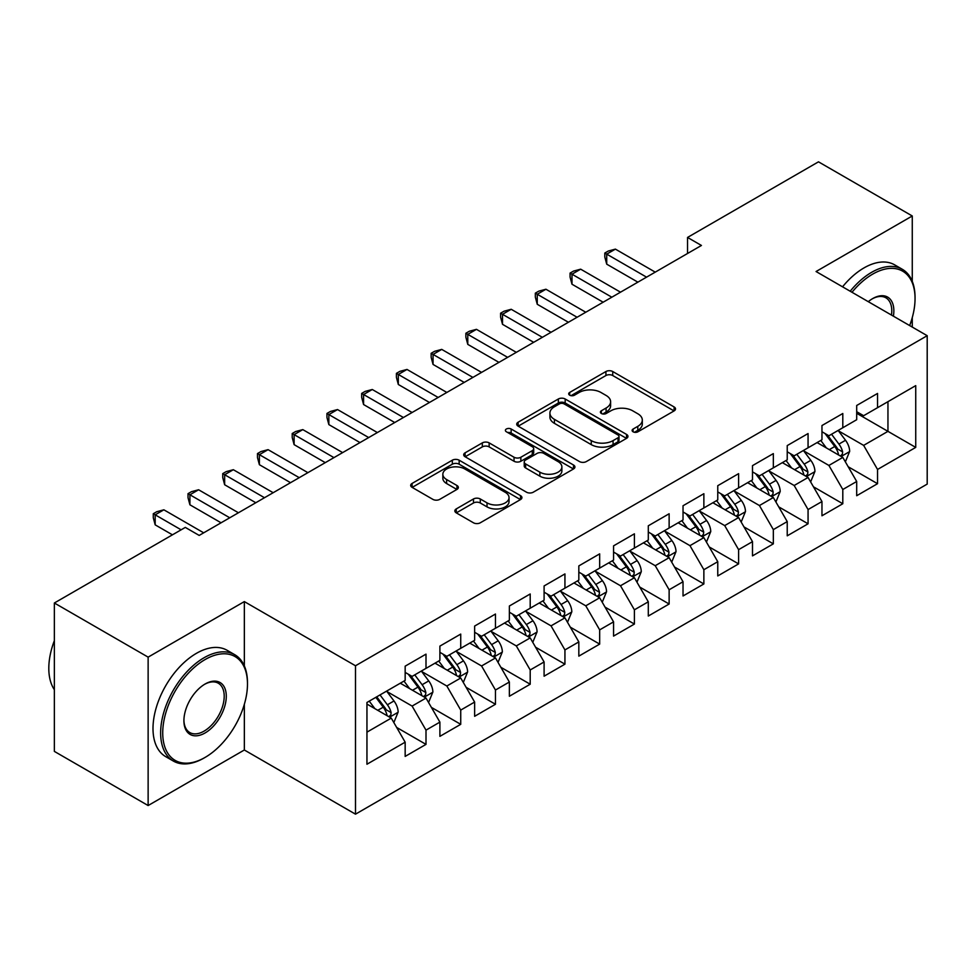 <?xml version="1.0" encoding="UTF-8"?>
<svg xmlns="http://www.w3.org/2000/svg" width="976" height="976" viewBox="0 0 976 976"><rect width="100%" height="100%" fill="white"/><g stroke="black" fill="none" stroke-linecap="round" stroke-linejoin="round"><path stroke-width="1.46" d="M633.107 431.807A3.379 1.952 0 0 0 637.877 431.807L674.111 410.896A4.819 2.782 0 0 0 675.514 408.932A4.819 2.782 0 0 0 674.111 406.955L612.733 371.527A4.819 2.782 0 0 0 605.925 371.527L569.691 392.437A3.379 1.952 0 0 0 568.703 393.816A3.379 1.952 0 0 0 569.691 395.195A3.379 1.952 0 0 0 574.474 395.195L579.158 392.486A15.433 8.906 0 0 1 600.972 392.486L606.084 395.439A15.433 8.906 0 0 1 610.61 401.746A15.433 8.906 0 0 1 606.084 408.041L601.399 410.75A3.379 1.952 0 0 0 600.411 412.128A3.379 1.952 0 0 0 601.399 413.507A3.379 1.952 0 0 0 606.169 413.507L610.866 410.798A15.433 8.906 0 0 1 632.68 410.798L637.792 413.751A15.433 8.906 0 0 1 642.318 420.046A15.433 8.906 0 0 1 637.792 426.341L633.107 429.05A3.379 1.952 0 0 0 632.119 430.428A3.379 1.952 0 0 0 633.107 431.807L633.107 429.05M456.256 508.923A4.819 2.782 0 0 0 454.84 510.887A4.819 2.782 0 0 0 456.256 512.851L473.47 522.794A4.819 2.782 0 0 0 480.29 522.794L520.513 499.566A4.819 2.782 0 0 0 521.928 497.601A4.819 2.782 0 0 0 520.513 495.637L459.147 460.196A4.819 2.782 0 0 0 452.327 460.196L412.104 483.425A4.819 2.782 0 0 0 410.689 485.401A4.819 2.782 0 0 0 412.104 487.366L432.893 499.37A4.819 2.782 0 0 0 439.712 499.37L456.939 489.427A4.819 2.782 0 0 0 458.342 487.463A4.819 2.782 0 0 0 456.939 485.499L446.618 479.545A12.895 7.442 0 0 1 442.848 474.275A12.895 7.442 0 0 1 450.802 467.394A12.895 7.442 0 0 1 464.857 469.005L505.263 492.331A12.895 7.442 0 0 1 509.033 497.601A12.895 7.442 0 0 1 501.078 504.482A12.895 7.442 0 0 1 487.024 502.86L480.29 498.98A4.819 2.782 0 0 0 473.47 498.98L456.256 508.923L456.256 512.851M244.342 665.937L244.342 601.594L148.132 657.141L54.363 602.997L185.306 527.406L199.189 535.421L701.439 245.464L687.543 237.436L687.543 253.479M244.342 601.594L355.496 665.766L927.2 335.695L927.2 484.096L355.496 814.167L355.496 665.766M912.267 281.356L912.267 215.977L816.058 271.523L927.2 335.695M912.267 215.977L818.486 161.833L687.543 237.436M579.5 461.575A4.819 2.782 0 0 0 586.32 461.575L626.543 438.358A4.819 2.782 0 0 0 627.958 436.382A4.819 2.782 0 0 0 626.543 434.418L565.177 398.989A4.819 2.782 0 0 0 558.357 398.989L518.134 422.218A4.819 2.782 0 0 0 516.719 424.182A4.819 2.782 0 0 0 518.134 426.146L579.5 461.575M507.715 432.539A3.379 1.952 0 0 1 511.143 433.015L511.143 429.001L573.534 465.027A4.819 2.782 0 0 1 574.937 466.992A4.819 2.782 0 0 1 573.534 468.956L533.299 492.185A4.819 2.782 0 0 1 526.479 492.185L465.113 456.756L465.113 452.815A4.819 2.782 0 0 0 463.698 454.792A4.819 2.782 0 0 0 465.113 456.756M465.113 452.815L482.327 442.884A4.819 2.782 0 0 1 489.147 442.884L514.035 457.244A4.819 2.782 0 0 0 520.855 457.244L532.274 450.656A4.819 2.782 0 0 0 533.689 448.692A4.819 2.782 0 0 0 532.274 446.715L506.373 431.758A3.379 1.952 0 0 1 505.385 430.379A3.379 1.952 0 0 1 507.459 428.586A3.379 1.952 0 0 1 511.143 429.001M856.696 413.299L887.953 431.355L887.953 401.673L915.732 385.63L877.534 407.687L877.534 393.45L856.696 405.479L856.696 419.717L842.8 427.744L842.8 413.507L821.963 425.536L821.963 439.773L808.067 447.789L808.067 433.551L787.229 445.593L787.229 459.83L773.334 467.846L773.334 453.608L752.496 465.637L752.496 479.875L738.6 487.902L738.6 473.665L717.763 485.694L717.763 499.932L703.867 507.947L703.867 493.71L683.029 505.751L683.029 519.988L669.133 528.004L669.133 513.766L648.296 525.796L648.296 540.033L634.4 548.061L634.4 533.823L613.562 545.852L613.562 560.09L599.667 568.105L599.667 553.868L578.829 565.909L578.829 580.147L564.933 588.162L564.933 573.925L544.096 585.954L544.096 600.191L530.2 608.219L530.2 593.981L509.362 606.011L509.362 620.248L495.466 628.276L495.466 614.038L474.629 626.067L474.629 640.305L460.733 648.32L460.733 634.083L439.895 646.112L439.895 660.349L426 668.377L426 654.14L405.162 666.169L405.162 680.406L366.952 702.464L366.952 764.232L405.162 742.175L391.266 718.104L366.952 704.074M915.732 385.63L915.732 447.398L877.534 469.456L863.638 445.385L838.457 430.843M848.181 466.748L877.534 483.693L877.534 469.456M877.534 483.693L856.696 495.723L856.696 481.485L842.8 489.501L828.905 465.442L803.724 450.9M813.447 486.792L842.8 503.738L842.8 489.501M842.8 503.738L821.963 515.779L821.963 501.542L808.067 509.557L794.171 485.499L768.99 470.957M778.714 506.849L808.067 523.795L808.067 509.557M808.067 523.795L787.229 535.824L787.229 521.587L773.334 529.614L759.438 505.544L734.257 491.013M743.98 526.906L773.334 543.852L773.334 529.614M773.334 543.852L752.496 555.881L752.496 541.643L738.6 549.659L724.704 525.6L699.524 511.058M709.247 546.963L738.6 563.896L738.6 549.659M738.6 563.896L717.763 575.938L717.763 561.7L703.867 569.716L689.971 545.657L664.79 531.115M674.514 567.007L703.867 583.953L703.867 569.716M703.867 583.953L683.029 595.982L683.029 581.745L669.133 589.772L655.238 565.702L630.057 551.172M639.78 587.064L669.133 604.01L669.133 589.772M669.133 604.01L648.296 616.039L648.296 601.802L634.4 609.817L620.504 585.759L595.323 571.216M605.047 607.121L634.4 624.054L634.4 609.817M634.4 624.054L613.562 636.096L613.562 621.858L599.667 629.874L585.771 605.815L560.59 591.273M570.313 627.165L599.667 644.111L599.667 629.874M599.667 644.111L578.829 656.14L578.829 641.903L564.933 649.931L551.037 625.86L525.857 611.33M535.58 647.222L564.933 664.168L564.933 649.931M564.933 664.168L544.096 676.197L544.096 661.96L530.2 669.975L516.304 645.917L491.123 631.374M500.847 667.279L530.2 684.225L530.2 669.975M530.2 684.225L509.362 696.254L509.362 682.017L495.466 690.032L481.571 665.974L456.39 651.431M466.113 687.324L495.466 704.269L495.466 690.032M495.466 704.269L474.629 716.299L474.629 702.061L460.733 710.089L446.837 686.018L421.656 671.488M431.38 707.38L460.733 724.326L460.733 710.089M460.733 724.326L439.895 736.355L439.895 722.118L426 730.146L412.104 706.075L386.923 691.533M396.646 727.437L426 744.383L426 730.146M426 744.383L405.162 756.412L405.162 742.175M405.162 672.391L412.104 676.392L426 668.377M366.952 732.146L391.266 718.104M439.895 652.334L446.837 656.348L460.733 648.32M412.104 706.075L426 698.06L400.294 683.212M439.895 722.118L426 698.06M474.629 632.277L481.571 636.291L495.466 628.276M446.837 686.018L460.733 678.003L435.028 663.168M474.629 702.061L460.733 678.003M509.362 612.233L516.304 616.234L530.2 608.219M481.571 665.974L495.466 657.946L469.761 643.111M509.362 682.017L495.466 657.946M544.096 592.176L551.037 596.19L564.933 588.162M516.304 645.917L530.2 637.901L504.494 623.054M544.096 661.96L530.2 637.901M578.829 572.119L585.771 576.133L599.667 568.105M551.037 625.86L564.933 617.845L539.228 603.009M578.829 641.903L564.933 617.845M613.562 552.074L620.504 556.076L634.4 548.061M585.771 605.815L599.667 597.788L573.961 582.953M613.562 621.858L599.667 597.788M648.296 532.018L655.238 536.031L669.133 528.004M620.504 585.759L634.4 577.743L608.695 562.896M648.296 601.802L634.4 577.743M683.029 511.961L689.971 515.975L703.867 507.947M655.238 565.702L669.133 557.686L643.428 542.839M683.029 581.745L669.133 557.686M717.763 491.916L724.704 495.918L738.6 487.902M689.971 545.657L703.867 537.63L678.161 522.794M717.763 561.7L703.867 537.63M752.496 471.859L759.438 475.873L773.334 467.846M724.704 525.6L738.6 517.573L712.895 502.738M752.496 541.643L738.6 517.573M787.229 451.803L794.171 455.816L808.067 447.789M759.438 505.544L773.334 497.528L747.628 482.681M787.229 521.587L773.334 497.528M821.963 431.746L828.905 435.76L842.8 427.744M794.171 485.499L808.067 477.471L782.362 462.636M821.963 501.542L808.067 477.471M856.696 411.701L863.638 415.703L877.534 407.687M828.905 465.442L842.8 457.415L817.095 442.579M856.696 481.485L842.8 457.415M54.363 602.997L54.363 751.398L148.132 805.542L244.342 749.995L355.496 814.167M148.132 657.141L148.132 805.542M912.267 327.07L912.267 317.627M863.638 445.385L887.953 431.355L915.732 447.398M244.342 749.995L244.342 704.269M634.461 432.283L637.792 430.355A15.433 8.906 0 0 0 642.318 424.06L642.318 420.046M610.61 401.746L610.61 405.748A15.433 8.906 0 0 1 606.084 412.055L602.753 413.983M674.038 410.933L612.733 375.54A4.819 2.782 0 0 0 605.925 375.54L571.045 395.67M626.482 438.395L565.177 403.003A4.819 2.782 0 0 0 558.357 403.003L518.195 426.183M618.028 437.76A3.379 1.952 0 0 0 619.016 436.382A3.379 1.952 0 0 0 618.028 435.003L564.152 403.905A3.379 1.952 0 0 0 559.382 403.905L554.441 406.76A15.433 8.906 0 0 0 549.915 413.055A15.433 8.906 0 0 0 554.441 419.363L591.261 440.615A15.433 8.906 0 0 0 613.074 440.615L618.028 437.76L618.028 441.774A3.379 1.952 0 0 0 619.016 440.396L619.016 436.382M549.915 413.055L549.915 417.069A15.433 8.906 0 0 0 554.441 423.364L554.441 419.363M618.028 441.774L613.074 444.629A15.433 8.906 0 0 1 591.261 444.629L554.441 423.364M465.174 456.792L482.327 446.886L482.327 442.884M533.689 448.692L533.689 452.693A4.819 2.782 0 0 1 532.274 454.67L520.855 461.258A4.819 2.782 0 0 1 514.035 461.258L489.147 446.886A4.819 2.782 0 0 0 482.327 446.886M511.143 433.015L573.461 468.992M539.862 472.164A12.895 7.442 0 0 0 553.917 473.775A12.895 7.442 0 0 0 561.883 466.894A12.895 7.442 0 0 0 558.101 461.624L543.876 453.413A4.819 2.782 0 0 0 537.056 453.413L525.625 460.001A4.819 2.782 0 0 0 524.222 461.977A4.819 2.782 0 0 0 525.625 463.942L539.862 472.164L539.862 476.166A12.895 7.442 0 0 0 553.917 477.789A12.895 7.442 0 0 0 561.883 470.908L561.883 466.894M524.222 461.977L524.222 465.979A4.819 2.782 0 0 0 525.625 467.955L525.625 463.942M539.862 476.166L525.625 467.955M509.033 497.601L509.033 501.615A12.895 7.442 0 0 1 501.078 508.496A12.895 7.442 0 0 1 487.024 506.873L480.29 502.994A4.819 2.782 0 0 0 473.47 502.994L456.317 512.888M442.848 474.275L442.848 478.289A12.895 7.442 0 0 0 446.618 483.547L446.618 479.545M456.866 489.464L446.618 483.547M520.452 499.602L459.147 464.21A4.819 2.782 0 0 0 452.327 464.21L412.165 487.402M845.375 461.868L849.669 451.363A13.017 7.515 -120 0 0 845.521 440.274L838.14 430.428M826.379 447.947L820.779 440.457M818.156 443.189L817.51 442.335M840.348 455.999L842.361 454.194L842.642 451.912A13.017 7.515 -120 0 0 838.921 444.092L831.54 434.235M827.331 434.857L836.444 447.02A6.637 3.831 60 0 1 837.652 449.033L842.642 451.912M825.037 433.527L834.748 446.496A13.017 7.515 60 0 1 838.482 454.328L838.738 455.072M646.551 277.147L606.718 254.138L615.405 249.124L655.238 272.133M637.877 282.149L606.718 264.167L606.718 254.138L604.803 253.04L608.28 251.039L615.405 249.124M606.718 264.167L604.803 257.054L604.803 253.04M810.641 481.924L814.936 471.42A13.017 7.515 -120 0 0 810.788 460.33L803.407 450.485M791.646 467.992L786.046 460.513M783.423 463.246L782.776 462.392M805.615 476.056L807.628 474.238L807.908 471.969A13.017 7.515 -120 0 0 804.187 464.137L796.806 454.291M792.597 454.901L801.711 467.077A6.637 3.831 60 0 1 802.919 469.09L807.908 471.969M790.304 453.584L800.015 466.552A13.017 7.515 60 0 1 803.748 474.373L804.004 475.129M775.908 501.981L780.202 491.465A13.017 7.515 -120 0 0 776.054 480.387L768.673 470.53M756.912 488.049L751.313 480.558M748.69 483.291L748.043 482.449M770.881 496.113L772.894 494.295L773.175 492.026A13.017 7.515 -120 0 0 769.454 484.194L762.073 474.348M757.864 474.958L766.977 487.122A6.637 3.831 60 0 1 768.185 489.135L773.175 492.026M755.57 473.641L765.282 486.597A13.017 7.515 60 0 1 769.015 494.429L769.271 495.186M611.818 297.192L571.985 274.195L580.671 269.181L620.504 292.178M603.144 302.206L571.985 284.223L571.985 274.195L570.069 273.097L573.546 271.084L580.671 269.181M571.985 284.223L570.069 277.099L570.069 273.097M577.084 317.249L537.251 294.252L545.938 289.238L585.771 312.235M568.41 322.263L537.251 304.28L537.251 294.252L535.336 293.142L538.813 291.141L545.938 289.238M537.251 304.28L535.336 297.155L535.336 293.142M909.656 325.569A59.926 34.599 120 0 0 915.049 298.595A59.926 34.599 120 0 0 872.666 274.134A59.926 34.599 120 0 0 851.999 292.275M850.194 291.238A61.403 35.453 -60 0 1 871.629 272.328A61.403 35.453 -60 0 1 902.324 269.291A61.403 35.453 -60 0 1 915.049 297.399L915.049 298.595M868.274 301.669A29.963 17.3 -60 0 1 872.666 298.595L872.666 298.595A29.963 17.3 -60 0 1 893.394 316.175M891.466 315.065A28.487 16.446 120 0 0 885.866 297.79A28.487 16.446 120 0 0 872.141 298.912M842.556 286.822A61.403 35.453 -60 0 1 863.992 267.912A61.403 35.453 -60 0 1 894.687 264.874L902.324 269.291M205.094 659.556A59.926 34.599 120 0 0 162.724 732.952A59.926 34.599 120 0 0 205.094 757.413L204.057 758.01A61.403 35.453 -60 0 1 173.362 761.06A61.403 35.453 -60 0 1 163.944 711.858A61.403 35.453 -60 0 1 204.057 657.751A61.403 35.453 -60 0 1 234.752 654.701A61.403 35.453 -60 0 1 247.477 682.81L247.477 684.017A59.926 34.599 120 0 0 205.094 659.556M205.094 684.017L205.094 684.017A29.963 17.3 -60 0 1 226.286 696.254A29.963 17.3 -60 0 1 205.094 732.952A29.963 17.3 -60 0 1 183.915 720.715A29.963 17.3 -60 0 1 205.094 684.017L205.094 684.017M183.915 720.105A28.487 16.446 120 0 0 189.808 732.549A28.487 16.446 120 0 0 204.057 731.146A28.487 16.446 120 0 0 222.674 706.038A28.487 16.446 120 0 0 218.307 683.212A28.487 16.446 120 0 0 204.57 684.335M54.363 689.703A61.403 35.453 -60 0 1 54.363 640.622M173.362 761.06L165.713 756.644A61.403 35.453 -60 0 1 156.306 707.441A61.403 35.453 -60 0 1 196.42 653.334A61.403 35.453 -60 0 1 227.115 650.297L234.752 654.701M204.057 758.01L205.094 757.413A59.926 34.599 120 0 0 247.477 684.017M741.174 522.026L745.469 511.522A13.017 7.515 -120 0 0 741.321 500.432L733.94 490.586M722.179 508.106L716.579 500.615M713.956 503.348L713.31 502.494M736.148 516.158L738.161 514.352L738.454 512.071A13.017 7.515 -120 0 0 734.721 504.25L727.34 494.393M723.131 495.015L732.244 507.178A6.637 3.831 60 0 1 733.452 509.191L738.454 512.071M720.837 493.685L730.548 506.654A13.017 7.515 60 0 1 734.281 514.486L734.538 515.243M706.441 542.083L710.748 531.578A13.017 7.515 -120 0 0 706.587 520.489L699.206 510.643M687.446 528.15L681.846 520.672M679.223 523.404L678.576 522.55M701.415 536.214L703.428 534.397L703.72 532.127A13.017 7.515 -120 0 0 699.987 524.295L692.606 514.45M688.397 515.06L697.511 527.235A6.637 3.831 60 0 1 698.718 529.248L703.72 532.127M686.104 513.742L695.815 526.711A13.017 7.515 60 0 1 699.548 534.531L699.804 535.287M542.351 337.306L502.518 314.296L511.204 309.282L551.037 332.291M533.677 342.32L502.518 324.325L502.518 314.296L500.603 313.198L504.08 311.198L511.204 309.282M502.518 324.325L500.603 317.212L500.603 313.198M507.63 357.35L467.785 334.353L476.471 329.339L516.304 352.336M498.943 362.364L467.785 344.382L467.785 334.353L465.869 333.255L469.346 331.242L476.471 329.339M467.785 344.382L465.869 337.257L465.869 333.255M671.708 562.139L676.014 551.623A13.017 7.515 -120 0 0 671.854 540.545L664.473 530.688M652.724 548.207L647.112 540.716M644.489 543.449L643.843 542.607M666.681 556.271L668.694 554.453L668.987 552.184A13.017 7.515 -120 0 0 665.254 544.352L657.873 534.506M653.664 535.116L662.777 547.28A6.637 3.831 60 0 1 663.985 549.293L668.987 552.184M651.37 533.799L661.094 546.755A13.017 7.515 60 0 1 664.815 554.588L665.071 555.344M472.896 377.407L433.051 354.41L441.738 349.396L481.571 372.393M464.21 382.421L433.051 364.438L433.051 354.41L431.148 353.3L434.613 351.299L441.738 349.396M433.051 364.438L431.148 357.314L431.148 353.3M636.974 582.184L641.281 571.68A13.017 7.515 -120 0 0 637.121 560.602L629.74 550.745M617.991 568.264L612.379 560.773M609.756 563.506L609.122 562.652M631.948 576.316L633.961 574.51L634.254 572.241A13.017 7.515 -120 0 0 630.52 564.409L623.139 554.551M618.93 555.173L628.044 567.337A6.637 3.831 60 0 1 629.252 569.35L634.254 572.241M616.649 553.843L626.36 566.812A13.017 7.515 60 0 1 630.081 574.644L630.35 575.401M438.163 397.464L398.318 374.455L407.004 369.44L446.837 392.45M429.477 402.478L398.318 384.483L398.318 374.455L396.415 373.357L399.879 371.356L407.004 369.44M398.318 384.483L396.415 377.37L396.415 373.357M602.241 602.241L606.547 591.737A13.017 7.515 -120 0 0 602.387 580.647L595.006 570.801M583.258 588.308L577.646 580.83M575.023 583.563L574.388 582.709M597.214 596.373L599.227 594.555L599.52 592.286A13.017 7.515 -120 0 0 595.787 584.465L588.406 574.608M584.197 575.218L593.31 587.393A6.637 3.831 60 0 1 594.518 589.406L599.52 592.286M581.916 573.9L591.627 586.869A13.017 7.515 60 0 1 595.348 594.689L595.616 595.445M403.43 417.508L363.584 394.511L372.271 389.497L412.104 412.494M394.743 422.523L363.584 404.54L363.584 394.511L361.681 393.413L365.146 391.4L372.271 389.497M363.584 404.54L361.681 397.415L361.681 393.413M567.507 622.298L571.814 611.781A13.017 7.515 -120 0 0 567.654 600.704L560.273 590.858M548.524 608.365L542.912 600.874M540.289 603.619L539.655 602.765M562.481 616.429L564.494 614.612L564.787 612.342A13.017 7.515 -120 0 0 561.054 604.51L553.673 594.665M549.464 595.275L558.577 607.438A6.637 3.831 60 0 1 559.785 609.451L564.787 612.342M547.182 593.957L556.893 606.913A13.017 7.515 60 0 1 560.614 614.746L560.883 615.502M368.696 437.565L328.851 414.568L337.537 409.554L377.37 432.551M360.01 442.579L328.851 424.597L328.851 414.568L326.948 413.458L330.413 411.457L337.537 409.554M328.851 424.597L326.948 417.472L326.948 413.458M532.774 642.342L537.081 631.838A13.017 7.515 -120 0 0 532.92 620.76L525.539 610.903M513.791 628.422L508.179 620.931M505.556 623.664L504.921 622.81M527.748 636.474L529.761 634.668L530.053 632.399A13.017 7.515 -120 0 0 526.32 624.567L518.939 614.721M514.73 615.331L523.844 627.495A6.637 3.831 60 0 1 525.051 629.508L530.053 632.399M512.449 614.014L522.16 626.97A13.017 7.515 60 0 1 525.881 634.803L526.149 635.559M333.963 457.622L294.118 434.613L302.804 429.611L342.637 452.608M325.276 462.636L294.118 444.641L294.118 434.613L292.214 433.515L295.679 431.514L302.804 429.611M294.118 444.641L292.214 437.529L292.214 433.515M498.041 662.399L502.347 651.895A13.017 7.515 -120 0 0 498.187 640.805L490.806 630.96M479.057 648.467L473.445 640.988M470.822 643.721L470.188 642.867M493.014 656.531L495.027 654.713L495.32 652.444A13.017 7.515 -120 0 0 491.587 644.624L484.206 634.766M479.997 635.388L489.11 647.552A6.637 3.831 60 0 1 490.318 649.565L495.32 652.444M477.715 634.058L487.427 647.027A13.017 7.515 60 0 1 491.148 654.859L491.416 655.604M299.229 477.667L259.384 454.67L268.071 449.655L307.904 472.665M290.543 482.681L259.384 464.698L259.384 454.67L257.481 453.572L260.946 451.559L268.071 449.655M259.384 464.698L257.481 457.573L257.481 453.572M463.307 682.456L467.614 671.939A13.017 7.515 -120 0 0 463.454 660.862L456.073 651.016M444.324 668.523L438.712 661.033M436.089 663.778L435.455 662.924M458.281 676.588L460.294 674.77L460.587 672.501A13.017 7.515 -120 0 0 456.853 664.668L449.485 654.823M445.263 655.433L454.377 667.596A6.637 3.831 60 0 1 455.585 669.609L460.587 672.501M442.982 654.115L452.693 667.072A13.017 7.515 60 0 1 456.414 674.904L456.683 675.66M264.496 497.723L224.651 474.726L233.337 469.712L273.17 492.709M255.81 502.738L224.651 484.755L224.651 474.726L222.748 473.616L226.212 471.615L233.337 469.712M224.651 484.755L222.748 477.63L222.748 473.616M428.574 702.513L432.88 691.996A13.017 7.515 -120 0 0 428.72 680.919L421.339 671.061M409.591 688.58L403.979 681.089M401.356 683.822L400.721 682.968M423.547 696.644L425.56 694.827L425.853 692.557A13.017 7.515 -120 0 0 422.12 684.725L414.751 674.88M410.53 675.49L419.643 687.653A6.637 3.831 60 0 1 420.851 689.666L425.853 692.557M408.249 674.172L417.96 687.128A13.017 7.515 60 0 1 421.681 694.961L421.949 695.717M229.763 517.78L189.917 494.783L198.604 489.769L238.437 512.766M221.076 522.794L189.917 504.799L189.917 494.783L188.014 493.673L191.479 491.672L198.604 489.769M189.917 504.799L188.014 497.687L188.014 493.673M393.84 722.557L398.147 712.053A13.017 7.515 -120 0 0 393.987 700.963L386.606 691.118M374.857 708.637L369.245 701.146M388.814 716.689L390.827 714.883L391.12 712.602A13.017 7.515 -120 0 0 387.387 704.782L380.018 694.924M376.748 696.815L384.91 707.71A6.637 3.831 60 0 1 386.118 709.723L391.12 712.602M375.845 697.34L383.226 707.185A13.017 7.515 60 0 1 386.947 715.018L387.216 715.762M181.133 529.809L155.184 514.828L163.87 509.814L203.703 532.823M172.447 534.824L155.184 524.856L155.184 514.828L153.281 513.73L156.746 511.717L163.87 509.814M155.184 524.856L153.281 517.744L153.281 513.73M637.792 430.355L637.792 426.341M601.399 413.507L601.399 410.75M606.084 412.055L606.084 408.041M569.691 395.195L569.691 392.437M605.925 375.54L605.925 371.527M612.733 375.54L612.733 371.527M674.111 410.896L674.111 406.955M518.134 426.146L518.134 422.218M558.357 403.003L558.357 398.989M565.177 403.003L565.177 398.989M626.543 438.358L626.543 434.418M591.261 444.629L591.261 440.615M613.074 444.629L613.074 440.615M489.147 446.886L489.147 442.884M514.035 461.258L514.035 457.244M520.855 461.258L520.855 457.244M532.274 454.67L532.274 450.656M573.534 468.956L573.534 465.027M473.47 502.994L473.47 498.98M480.29 502.994L480.29 498.98M487.024 506.873L487.024 502.86M456.939 489.427L456.939 485.499M412.104 487.366L412.104 483.425M452.327 464.21L452.327 460.196M459.147 464.21L459.147 460.196M520.513 499.566L520.513 495.637M841.166 456.475L849.584 451.62M838.921 444.092L845.521 440.274M829.319 449.631L834.748 446.496M806.432 476.532L814.85 471.664M804.187 464.137L810.788 460.33M794.586 469.688L800.015 466.552M771.699 496.589L780.117 491.721M769.454 484.194L776.054 480.387M759.853 489.745L765.282 486.597M736.965 516.633L745.396 511.778M734.721 504.25L741.321 500.432M725.119 509.789L730.548 506.654M702.232 536.69L710.662 531.822M699.987 524.295L706.587 520.489M690.386 529.846L695.815 526.711M667.499 556.747L675.929 551.879M665.254 544.352L671.854 540.545M655.652 549.903L661.094 546.755M632.765 576.792L641.195 571.936M630.52 564.409L637.121 560.602M620.919 569.947L626.36 566.812M598.032 596.848L606.462 591.981M595.787 584.465L602.387 580.647M586.186 590.004L591.627 586.869M563.298 616.905L571.729 612.037M561.054 604.51L567.654 600.704M551.452 610.061L556.893 606.913M528.565 636.95L536.995 632.094M526.32 624.567L532.92 620.76M516.719 630.106L522.16 626.97M493.832 657.007L502.262 652.139M491.587 644.624L498.187 640.805M481.985 650.162L487.427 647.027M459.098 677.063L467.528 672.196M456.853 664.668L463.454 660.862M447.252 670.219L452.693 667.072M424.365 697.108L432.795 692.252M422.12 684.725L428.72 680.919M412.519 690.276L417.96 687.128M389.631 717.165L398.062 712.297M387.387 704.782L393.987 700.963M377.785 710.321L383.226 707.185"/></g></svg>
